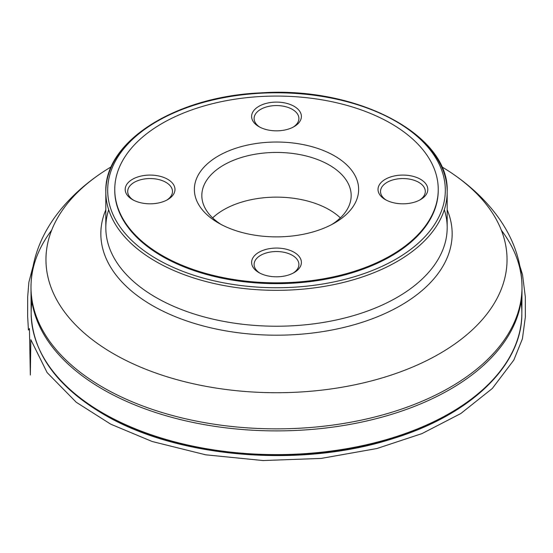 <?xml version="1.0" encoding="UTF-8"?>
<svg xmlns="http://www.w3.org/2000/svg" width="553" height="553" viewBox="0 0 553 553"><rect width="100%" height="100%" fill="white"/><g stroke="black" fill="none" stroke-linecap="round" stroke-linejoin="round"><path stroke-width="0.83" d="M114.754 189.859A161.746 93.381 0 0 0 114.754 190.267A161.746 93.381 0 0 0 162.126 256.295A161.746 93.381 0 0 0 338.395 276.535A161.746 93.381 0 0 0 438.246 190.267A161.746 93.381 0 0 0 438.246 189.859M441.723 166.792A230.539 133.1 180 0 1 452.472 173.628A230.539 133.1 180 0 1 434.941 356.305A230.539 133.1 180 0 1 118.059 356.305A230.539 133.1 180 0 1 100.528 173.628A230.539 133.1 180 0 1 111.277 166.792M293.173 273.099A22.396 12.933 0 0 0 298.897 264.465A22.396 12.933 0 0 0 292.337 255.32A22.396 12.933 0 0 0 267.929 252.521A22.396 12.933 0 0 0 254.104 264.465A22.396 12.933 0 0 0 259.827 273.099M294.092 252.272A24.885 14.364 0 0 0 258.908 252.272A24.885 14.364 0 0 0 258.901 272.594A24.885 14.364 0 0 0 294.099 272.594A24.885 14.364 0 0 0 294.092 252.272M166.757 200.117A22.396 12.933 0 0 0 172.488 191.483A22.396 12.933 0 0 0 165.928 182.338A22.396 12.933 0 0 0 141.52 179.538A22.396 12.933 0 0 0 127.695 191.483A22.396 12.933 0 0 0 133.418 200.117M167.683 179.29A24.885 14.364 0 0 0 132.492 179.29A24.885 14.364 0 0 0 132.492 199.612A24.885 14.364 0 0 0 167.683 199.612A24.885 14.364 0 0 0 167.683 179.29M419.582 200.117A22.396 12.933 0 0 0 425.305 191.483A22.396 12.933 0 0 0 418.745 182.338A22.396 12.933 0 0 0 394.337 179.538A22.396 12.933 0 0 0 380.512 191.483A22.396 12.933 0 0 0 386.243 200.117M420.508 179.29A24.885 14.364 0 0 0 385.317 179.29A24.885 14.364 0 0 0 385.317 199.612A24.885 14.364 0 0 0 420.508 199.612A24.885 14.364 0 0 0 420.508 179.29M294.092 106.307A24.885 14.364 0 0 0 258.908 106.307A24.885 14.364 0 0 0 258.901 126.63A24.885 14.364 0 0 0 294.099 126.63A24.885 14.364 0 0 0 294.092 106.307M293.173 127.135A22.396 12.933 0 0 0 298.897 118.501A22.396 12.933 0 0 0 292.337 109.356A22.396 12.933 0 0 0 267.929 106.556A22.396 12.933 0 0 0 254.104 118.501A22.396 12.933 0 0 0 259.827 127.135M212.649 217.896A74.669 43.113 180 0 1 340.351 217.896M221.186 224.504A74.669 43.113 180 0 1 201.831 195.548A74.669 43.113 180 0 1 276.5 152.434A74.669 43.113 180 0 1 351.169 195.548A74.669 43.113 180 0 1 331.814 224.504M218.421 222.983A82.134 47.42 0 0 0 334.579 222.983A82.134 47.42 0 0 0 334.579 155.918A82.134 47.42 0 0 0 218.421 155.918A82.134 47.42 0 0 0 218.421 222.983L218.421 222.983M162.126 255.479A161.746 93.381 0 0 0 338.395 275.726A161.746 93.381 0 0 0 438.246 189.451A161.746 93.381 0 0 0 276.5 96.07A161.746 93.381 0 0 0 114.754 189.451A161.746 93.381 0 0 0 162.126 255.479M157.128 259.184A168.817 97.466 0 0 0 439.566 215.49A168.817 97.466 0 0 0 232.806 96.118A168.817 97.466 0 0 0 157.128 259.184M448.193 414.156A242.864 140.213 180 0 1 104.807 414.156M31.943 301.585A245.352 141.651 0 0 0 31.155 313.496A245.352 141.651 0 0 0 103.01 413.132A245.352 141.651 0 0 0 369.971 443.935A245.352 141.651 0 0 0 521.845 313.496A245.352 141.651 0 0 0 521.057 301.585M521.997 288.134A245.504 141.741 180 0 1 522.004 289.15A245.504 141.741 180 0 1 522.004 289.675A245.504 141.741 180 0 1 276.5 430.891A245.504 141.741 180 0 1 30.996 289.675A245.504 141.741 180 0 1 30.996 289.15A245.504 141.741 180 0 1 31.003 288.134M501.336 230.2A245.504 141.741 180 0 1 522.004 287.118A245.504 141.741 180 0 1 276.5 428.858A245.504 141.741 180 0 1 30.996 287.118A245.504 141.741 180 0 1 51.664 230.2M156.471 121.729A170.683 98.545 0 0 0 105.817 191.787A170.683 98.545 0 0 0 155.808 261.472A170.683 98.545 0 0 0 341.816 282.832A170.683 98.545 0 0 0 447.183 191.787A170.683 98.545 0 0 0 397.192 122.102A170.683 98.545 0 0 0 396.529 121.729M108.665 209.732A170.683 98.545 0 0 0 105.817 227.677A170.683 98.545 0 0 0 276.5 326.222A170.683 98.545 0 0 0 447.183 227.677A170.683 98.545 0 0 0 444.335 209.732M447.183 209.808A175.66 101.413 180 0 1 276.5 335.187A175.66 101.413 180 0 1 105.817 209.808M520.048 266.657L522.537 274.751L525.315 296.809L525.35 317.049L522.398 338.851L513.82 360.079L492.281 388.503L460.76 413.561L421.98 433.6L376.856 448.538L321.182 458.416L263.076 460.545L205.695 454.808L152.193 441.515L110.731 424.172L76.273 402.28L47.116 372.591L30.837 339.687L30.339 375.024L29.447 328.586L28.431 330.037L27.65 316.413L27.685 296.816L28.874 282.244L32.952 266.657M30.996 289.675L31.155 313.496C32.523 352.911 56.648 386.499 103.529 414.259C177.236 458.126 301.198 468.46 393.224 438.522C470.679 414.764 522.26 365.27 521.845 313.496L522.004 289.675M100.528 173.628C85.439 183.893 72.478 195.492 61.639 208.419C41.53 232.626 31.314 258.866 30.996 287.118L30.996 289.15M452.472 173.628C467.562 183.893 480.522 195.492 491.361 208.419C511.47 232.626 521.686 258.866 522.004 287.118L522.004 289.15M447.183 227.677L447.183 191.787C449.762 134.579 356.685 86.109 260.629 92.883C175.709 96.436 104.116 141.43 105.817 191.787L105.817 227.677M438.246 190.267L438.246 189.451M114.754 190.267L114.754 189.451"/></g></svg>
